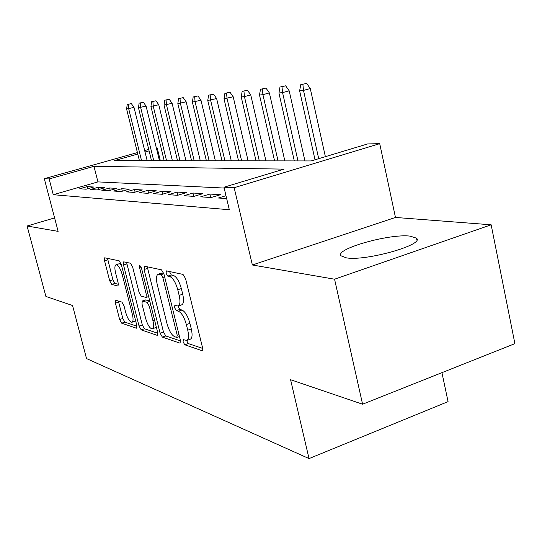 <?xml version="1.0" encoding="UTF-8"?>
<svg xmlns="http://www.w3.org/2000/svg" width="542" height="542" viewBox="0 0 542 542"><rect width="100%" height="100%" fill="white"/><g stroke="black" fill="none" stroke-linecap="round" stroke-linejoin="round"><path stroke-width="0.81" d="M183.088 341.873L184.802 344.793L201.746 350.593L202.132 350.613L202.464 347.381L185.567 278.615L183.006 274.408L166.462 270.885L166.055 273.27L167.756 276.115L169.842 276.576C172.993 277.965 175.635 282.355 177.756 289.74L179.145 295.383C180.472 301.406 180.147 304.956 178.176 306.034L174.815 305.451L174.612 307.741L176.326 310.627L178.433 311.223C181.617 312.795 184.26 317.246 186.367 324.583L187.749 330.173C189.036 336.006 188.724 339.428 186.8 340.43L183.291 339.665L183.088 341.873M186.543 340.484L188.298 343.567L202.661 348.418M169.477 271.528L171.306 274.957L173.406 275.417L169.842 276.576M178.033 306.074L179.842 309.428L181.97 310.024L178.433 311.223M346.385 257.857C365.599 261.42 425.091 244.605 416.48 238.168L410.104 236.122C389.454 233.46 334.265 249.11 341.101 255.838L346.385 257.857M115.805 300.275L115.446 303.174L119.653 319.543L121.686 323.188L136.354 328.208L136.787 325.302L121.313 264.503L119.193 260.831L104.701 257.796L104.572 260.831L109.714 280.837L111.733 284.428L118.034 286.041L118.183 283.046L115.602 272.958C114.531 268.337 114.667 265.607 116.015 264.76C118.231 264.916 120.297 268.175 122.214 274.543L132.377 314.428C133.407 318.899 133.264 321.508 131.957 322.26C129.694 322.016 127.594 318.689 125.663 312.3L123.996 305.776L121.916 302.097L115.805 300.275M224.171 188.054L97.933 181.895L53.258 194.7L49.132 178.941L44.309 178.711L137.424 152.6M362.584 404.217L334.563 279.205L491.147 224.801L514.9 343.648L362.584 404.217L290.587 379.718L309.035 458.593L86.524 358.574L72.56 305.525L45.887 296.44L27.1 226.007L58.123 231.373L44.309 178.711M491.147 224.801L395.47 217.45L252.369 264.984L334.563 279.205M252.369 264.984L234.164 187.708L223.975 187.22L284.042 169.124L93.969 166.34L49.132 178.941M53.258 194.7L229.313 209.74L223.975 187.22M160.093 333.14L162.39 337.124L179.714 343.052L180.059 343.066L180.33 339.936L163.894 273.852L161.489 269.828L144.578 266.23L144.097 269.51L160.093 333.14L163.467 331.975L165.764 335.952L180.52 340.938M157.119 335.315L141.205 329.868L139.05 326.06L123.522 264.991L123.698 261.847L130.439 263.222L132.634 266.989L139.05 292.355L141.266 296.183L146.055 297.423L146.272 294.292L139.518 267.497L139.673 265.234L141.428 267.917L157.634 332.314L157.119 335.315L157.675 335.125M54.593 217.911L27.1 226.007M225.987 195.709L218.406 198.013L226.664 198.568M200.682 196.834L211.184 197.532L220.506 194.707L209.869 194.056L200.682 196.834M184.023 195.723L193.894 196.38L202.993 193.643L192.986 193.033L184.023 195.723M168.325 194.68L177.634 195.296L186.509 192.64L177.078 192.071L168.325 194.68M153.522 193.69L162.302 194.28L170.974 191.699L162.072 191.163L153.522 193.69M139.524 192.762L147.831 193.311L156.299 190.811L147.885 190.303L139.524 192.762M126.279 191.875L134.145 192.403L142.424 189.971L134.45 189.483L126.279 191.875M113.725 191.041L121.178 191.536L129.274 189.172L121.72 188.711L113.725 191.041M101.808 190.249L108.888 190.716L116.808 188.413L109.626 187.979L101.808 190.249M90.48 189.49L97.208 189.944L104.965 187.695L98.136 187.281L90.48 189.49M93.698 187.017L87.201 186.617L79.701 188.772L86.103 189.199L93.698 187.017M309.035 458.593L448.065 401.629L441.94 372.666M156.489 148.549L157.356 148.528L156.543 148.759M160.337 160.669L157.356 148.528M137.776 154.036L114.437 160.588L311.21 160.94L367.666 143.928L379.718 143.664L234.164 187.708M395.47 217.45L379.718 143.664M144.667 150.568L148.732 149.423M149.084 150.859L145.019 151.997M97.933 181.895L93.969 166.34M209.869 194.056L210.696 197.505M192.986 193.033L193.792 196.373M177.078 192.071L177.851 195.235M162.072 191.163L162.796 194.131M147.885 190.303L148.576 193.094M134.45 189.483L135.107 192.119M121.72 188.711L122.343 191.197M109.626 187.979L110.222 190.33M98.136 187.281L98.705 189.51M87.201 186.617L87.743 188.731M186.8 340.43L190.317 339.197C192.254 338.188 192.579 334.766 191.292 328.94L187.749 330.173M181.97 310.024C185.168 311.582 187.817 316.033 189.917 323.357L191.292 328.94M178.176 306.034L181.719 304.834C183.704 303.757 184.043 300.207 182.722 294.191L179.145 295.383M173.406 275.417C176.577 276.793 179.219 281.169 181.333 288.554L182.722 294.191M147.261 266.806L163.467 331.975M176.787 337.422L177.214 335.241L162.824 277.457L161.15 274.645L158.142 274.205C156.238 275.316 155.954 278.832 157.288 284.76L167.017 323.669C169.029 330.701 171.557 335.037 174.612 336.697L176.787 337.422M158.142 274.205L161.638 273.066L163.738 273.303M157.824 333.269L144.47 328.757L141.205 329.868M126.571 262.403L142.302 324.956L144.47 328.757M145.662 318.479C147.681 325.173 149.924 328.648 152.397 328.899C153.813 328.113 153.996 325.41 152.946 320.783L149.274 306.21L147.024 302.321L142.221 301.034L142.024 304.103L145.662 318.479M152.397 328.899L156.367 327.26M142.221 301.034L145.561 299.922L149.761 301.027M131.957 322.26L135.649 320.85M121.374 264.76L119.274 263.73L116.015 264.76M107.512 258.344L112.892 279.821L114.918 283.398L118.413 284.32M118.4 301.047L122.804 318.486L124.836 322.124L136.97 326.223M306.657 83.407L300.742 84.681L306.657 83.407L310.281 88.542L303.506 90.406L299.631 90.812L315.024 159.788M302.89 84.43L303.506 90.406L318.703 158.684M310.281 88.542L325.376 156.672M299.631 90.812L300.742 84.681M285.668 85.826L279.977 87.052L285.668 85.826L289.177 90.799L282.565 92.607L278.934 92.987L294.292 160.906M281.996 86.822L282.565 92.607L297.971 160.913M289.177 90.799L304.929 160.927M278.934 92.987L279.977 87.052M265.966 88.095L260.485 89.281L265.966 88.095L269.374 92.912L262.917 94.674L259.503 95.033L274.577 160.872M262.382 89.064L262.917 94.674L278.039 160.879M269.374 92.912L284.835 160.893M259.503 95.033L260.485 89.281M247.443 90.229L242.152 91.381L247.443 90.229L250.743 94.904L244.442 96.618L241.231 96.957L256.027 160.839M243.941 91.178L244.442 96.618L259.286 160.845M250.743 94.904L265.926 160.859M241.231 96.957L242.152 91.381M229.991 92.242L224.883 93.353L229.991 92.242L233.195 96.781L224.009 98.766L238.527 160.811M226.563 93.163L227.037 98.448L241.603 160.818M233.195 96.781L248.1 160.825M224.009 98.766L224.883 93.353M213.514 94.139L208.582 95.216L213.514 94.139L216.637 98.556L207.755 100.48L222.01 160.784M210.167 95.04L210.614 100.175L224.916 160.784M216.637 98.556L231.271 160.798M207.755 100.48L208.582 95.216M197.945 95.934L193.169 96.984L197.945 95.934L200.98 100.229L192.383 102.092L206.38 160.75M194.673 96.808L195.086 101.808L209.131 160.757M200.98 100.229L215.35 160.771M192.383 102.092L193.169 96.984M183.203 97.635L178.575 98.651L183.203 97.635L186.157 101.815L177.83 103.624L191.577 160.73M180.005 98.488L180.391 103.353L194.185 160.73M186.157 101.815L200.269 160.744M177.83 103.624L178.575 98.651M169.226 99.247L164.741 100.229L169.226 99.247L172.105 103.319L164.03 105.073L177.532 160.703M166.089 100.08L166.462 104.823L180.012 160.71M172.105 103.319L185.967 160.717M164.03 105.073L164.741 100.229M155.954 100.778L151.604 101.733L155.954 100.778L158.759 104.741L150.927 106.456L164.192 160.676M152.885 101.591L153.237 106.212L166.543 160.683M158.759 104.741L172.383 160.696M150.927 106.456L151.604 101.733M143.339 102.228L139.111 103.163L143.339 102.228L146.076 106.096L138.467 107.763L151.503 160.656M140.331 103.021L140.663 107.533L153.738 160.662M146.076 106.096L159.463 160.669M138.467 107.763L139.111 103.163M131.333 103.617L127.221 104.525L131.333 103.617L134.003 107.391L126.604 109.017L139.416 160.635M128.386 104.389L128.698 108.793L141.55 160.642M134.003 107.391L147.16 160.649M126.604 109.017L127.221 104.525M188.298 343.567L184.802 344.793M171.306 274.957L167.756 276.115M179.842 309.428L176.326 310.627M189.917 323.357L186.367 324.583M181.333 288.554L177.756 289.74M202.464 350.335L201.746 350.593M147.519 268.412L144.097 269.51M180.35 342.829L179.714 343.052M165.764 335.952L162.39 337.124M179.009 334.61L177.214 335.241M164.646 276.867L162.824 277.457M163.874 273.757L161.15 274.645M162.519 273.032L159.016 274.171M142.302 324.956L139.05 326.06M126.828 263.94L123.522 264.991M147.925 293.744L146.272 294.292M141.13 266.982L139.518 267.497M154.592 320.227L152.946 320.783M150.927 305.654L149.274 306.21M149.849 301.379L147.024 302.321M145.825 299.922L142.492 301.034M133.888 313.92L132.377 314.428M123.739 274.056L122.214 274.543M118.217 285.912L117.81 286.047M114.918 283.398L111.733 284.428M112.892 279.821L109.714 280.837M107.763 259.828L104.572 260.831M136.841 328.046L136.354 328.208M124.836 322.124L121.686 323.188M122.804 318.486L119.653 319.543M118.61 302.131L115.446 303.174M416.48 238.168L416.852 239.93M179.49 336.575L177.024 337.436M148.637 296.569L146.055 297.423"/></g></svg>
